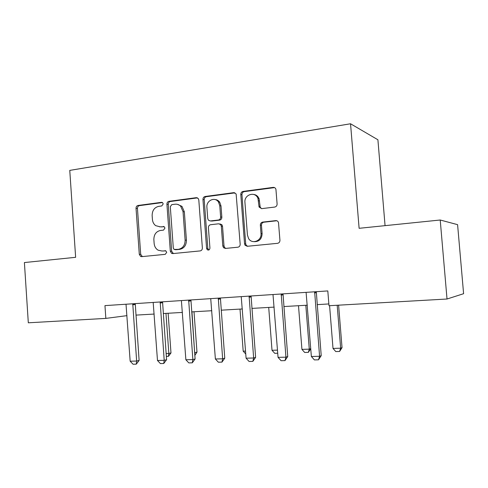 <?xml version="1.0" encoding="UTF-8"?>
<svg xmlns="http://www.w3.org/2000/svg" width="488" height="488" viewBox="0 0 488 488"><rect width="100%" height="100%" fill="white"/><g stroke="black" fill="none" stroke-linecap="round" stroke-linejoin="round"><path stroke-width="0.73" d="M163.199 203.935L162.626 202.697L161.491 202.331L138.025 205.472C136.719 205.802 136.054 206.747 136.03 208.309L139.287 254.303L140.642 256.474L141.648 256.651L165.243 254.339L166.695 252.357L165.841 250.887L161.882 250.997L158.088 250.173C155.757 248.727 154.44 246.483 154.141 243.439L153.86 239.559C153.927 234.502 156.105 231.477 160.406 230.476L163.498 230.123L164.944 228.116L164.249 226.761L160.149 226.841L155.69 225.657C153.757 224.181 152.665 222.101 152.421 219.417L152.14 215.55C152.207 210.499 154.385 207.437 158.673 206.369L161.754 205.96L163.199 203.935M274.714 207.064C276.281 206.705 277.08 205.668 277.105 203.947L275.933 189.374C275.494 187.971 274.573 187.307 273.182 187.38L243.085 191.412C241.578 191.778 240.816 192.803 240.791 194.474L244.549 243.786L245.067 245.25L247.27 246.287L277.532 243.323C279.106 242.994 279.911 241.975 279.935 240.255L278.495 222.559C278.02 221.223 277.111 220.576 275.769 220.625L262.703 222.095C261.159 222.443 260.379 223.461 260.354 225.157L261.001 233.545C261.879 240.852 252.058 244.714 248.575 238.522L247.422 234.978L244.939 202.441C243.951 194.425 255.438 190.918 257.987 198.549L259.091 207.046L261.666 208.644L274.714 207.064M447.02 299.016L328.997 305.72L327.808 290.927L104.957 305.616L105.841 318.396L28.31 322.8L24.4 262.556L75.634 257.31L69.766 170.391L350.543 123.769L359.113 228.305L440.219 220.009L447.02 299.016L463.6 293.703L457.591 224.657L440.219 220.009M198.811 200.019L198.219 198.488L196.255 197.677L168.994 201.324C167.634 201.666 166.945 202.636 166.92 204.234L170.318 251.204L171.526 253.302L172.782 253.595L200.19 250.911C201.611 250.606 202.337 249.636 202.361 248.002L198.811 200.019M205.131 196.487L233.758 192.656L236.131 193.95L240.175 244.226C240.145 245.903 239.388 246.898 237.894 247.209L225.444 248.429L223.565 247.721L222.796 245.964L221.314 226.212L220.716 224.663L218.685 223.791L210.609 224.718C209.169 225.041 208.437 226.029 208.413 227.67L209.931 248.056C209.657 249.893 208.76 250.454 207.241 249.734L206.583 248.392L202.953 199.476C202.977 197.841 203.703 196.847 205.131 196.487L206.381 196.694L234.935 192.876L233.758 192.656M385.062 225.651L377.907 139.769L350.543 123.769M135.926 315.114L154.178 314.058M163.26 313.534L182.427 312.424M191.656 311.887L211.798 310.722M221.174 310.179L242.353 308.953M251.881 308.404L274.164 307.111M283.845 306.555L307.312 305.195M317.157 304.628L328.851 303.945M105.841 318.396L126.978 315.644M159.661 226.877L160.149 226.841M164.059 226.639L161.51 226.938M165.627 250.777L163.242 251.021M162.455 202.563L139.434 205.637C138.128 205.966 137.47 206.912 137.451 208.468L140.697 254.315L142.337 256.584M197.475 197.884L170.336 201.507C168.976 201.849 168.287 202.813 168.269 204.405L171.654 251.222L173.368 253.54M171.764 204.649L170.3 206.686L173.301 248.002L174.106 249.447L178.352 249.344C182.786 248.386 185.044 245.318 185.123 240.145L183.043 211.67L180.645 206.192C179.041 204.637 177.187 203.978 175.07 204.216L171.764 204.649M176.028 249.691L175.027 249.679M177.4 204.332L181.963 206.363L184.348 211.816L186.422 240.2C186.343 245.36 184.092 248.41 179.669 249.368L176.357 249.697M219.899 223.9L221.93 224.773L222.528 226.316L224.004 246.001L224.773 247.751L225.84 248.392M206.381 196.694C204.96 197.048 204.234 198.036 204.21 199.665L207.827 248.422L208.846 249.99M219.783 205.759L218.52 202.081C214.994 196.383 206.076 200.525 206.906 207.388L207.736 218.563L208.394 220.186L210.328 220.96L218.404 220.015C219.862 219.679 220.6 218.685 220.625 217.026L219.783 205.759L220.997 205.936L219.74 202.27C218.539 200.592 216.977 199.684 215.043 199.549M210.663 220.991L210.328 220.96M220.997 205.936L221.839 217.16C221.814 218.813 221.076 219.801 219.618 220.137L211.566 221.082M253.656 194.419C256.212 194.767 258.024 196.213 259.097 198.75L260.202 207.217L261.586 208.657M254.388 241.682C259.262 241.627 261.83 238.943 262.105 233.63L261.001 233.545M276.855 220.753L263.801 222.217C262.263 222.559 261.483 223.577 261.458 225.267L262.105 233.63M274.561 187.606L244.238 191.638C242.737 192.004 241.975 193.022 241.95 194.694L245.696 243.835L246.214 245.287L247.587 246.257M166.133 353.525L168.848 353.44L165.963 313.375M170.983 352.94L168.427 356.356L168.848 353.44L170.983 352.94L168.128 313.253M168.427 356.356L166.341 356.417M132.767 303.786L136.628 361.035L139.117 360.449L136.28 364.158L133.053 364.231L130.162 361.205L126.02 304.231M135.249 303.621L139.117 360.449M130.162 361.205L136.628 361.035L136.28 364.158M194.639 352.653L191.955 311.875M194.73 353.873L194.944 352.647L196.981 352.135L194.017 311.753M194.846 355.423L196.981 352.135M240.004 309.093L243.189 351.171L245.543 351.098M243.189 351.171L245.763 353.995M160.186 301.974L164.2 360.321L166.579 359.729L163.754 363.499L160.406 363.578L157.484 360.498L153.183 302.438M162.559 301.822L166.579 359.729M157.484 360.498L164.2 360.321L163.754 363.499M188.679 300.102L192.851 359.577L195.102 358.973L192.296 362.822L188.813 362.907L185.873 359.76L181.396 300.577M190.93 299.949L195.102 358.973M185.873 359.76L192.851 359.577L192.296 362.822M219.069 202.166L219.1 201.471M217.837 201.233L217.819 200.416M216.3 199.751L216.306 200.056M218.295 298.15L222.638 358.802L224.761 358.192L221.973 362.114L218.349 362.2L215.379 358.991L210.724 298.644M220.417 298.009L224.761 358.192M215.379 358.991L222.638 358.802L221.973 362.114M255.047 195.017L255.029 194.712M256.706 196.396L256.633 195.529M277.733 353.233L274.744 353.318L272.011 350.286L277.495 350.122M268.711 307.428L272.011 350.286M249.118 296.118L253.638 357.997L255.614 357.381L252.845 361.382L249.075 361.468L246.086 358.192L241.231 296.637M251.088 295.984L255.614 357.381M246.086 358.192L253.638 357.997L252.845 361.382M298.497 305.708L301.932 349.377L309.282 349.152L305.817 305.281M310.752 348.731L308.349 352.36L309.282 349.152L310.746 348.645M308.349 352.36L304.683 352.464L301.932 349.377M329.583 305.689L333.011 348.426L340.648 348.194L337.19 305.256M342.033 347.657L339.593 351.464L340.648 348.194L342.033 347.657L338.605 305.171M339.593 351.464L335.781 351.574L333.011 348.426M281.21 294.002L285.925 357.161L287.737 356.533L284.998 360.614L281.07 360.705L278.05 357.362L272.999 294.545M283.022 293.88L287.737 356.533M278.05 357.362L285.925 357.161L284.998 360.614M314.656 291.8L319.573 356.283L321.214 355.654L318.505 359.815L314.406 359.912L311.368 356.496L306.092 292.361M316.297 291.69L321.214 355.654M311.368 356.496L319.573 356.283L318.505 359.815M162.199 202.422L161.491 202.331M165.298 250.692L164.981 250.686M163.748 226.517L163.236 226.481M140.697 254.315L139.287 254.303M137.451 208.468L136.03 208.309M139.434 205.637L138.025 205.472M171.654 251.222L170.318 251.204M168.269 204.405L166.92 204.234M170.336 201.507L168.994 201.324M197.426 197.86L196.255 197.677M179.669 249.368L178.352 249.344M186.422 240.2L185.123 240.145M184.348 211.816L183.043 211.67M224.004 246.001L222.796 245.964M222.528 226.316L221.314 226.212M207.827 248.422L206.583 248.392M204.21 199.665L202.953 199.476M219.618 220.137L218.404 220.015M221.839 217.16L220.625 217.026M260 206.363L258.896 206.192M259.586 200.922L258.475 200.727M261.458 225.267L260.354 225.157M263.801 222.217L262.703 222.095M276.83 220.753L275.769 220.625M245.696 243.835L244.549 243.786M241.95 194.694L240.791 194.474M244.238 191.638L243.085 191.412M274.25 187.624L273.182 187.38M132.675 304.793L135.176 304.524M132.724 304.012L135.225 303.75M160.094 303.005L162.486 302.737M160.143 302.206L162.534 301.95M188.575 301.145L190.851 300.889M188.63 300.334L190.906 300.083M218.191 299.217L220.338 298.961M218.246 298.388L220.387 298.144M249.008 297.204L251.009 296.96M249.063 296.362L251.064 296.125M281.094 295.112L282.936 294.874M281.155 294.252L282.997 294.02M314.54 292.934L316.206 292.702M314.601 292.056L316.267 291.83M142.051 256.474L140.642 256.474M172.862 253.315L171.526 253.302M181.963 206.363L180.645 206.192M224.773 247.751L223.565 247.721M221.93 224.773L220.716 224.663M208.486 249.758L207.241 249.734M219.74 202.27L218.52 202.081M260.202 207.217L259.091 207.046M259.097 198.75L257.987 198.549M246.214 245.287L245.067 245.25M314.534 292.782L316.2 292.556"/></g></svg>
